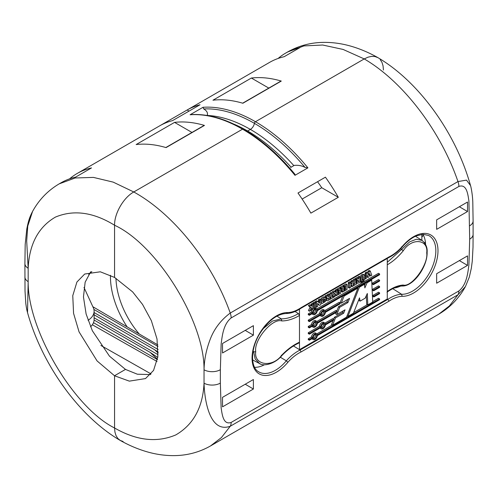 <?xml version="1.0" encoding="UTF-8"?>
<svg xmlns="http://www.w3.org/2000/svg" width="498" height="498" viewBox="0 0 498 498"><rect width="100%" height="100%" fill="white"/><g stroke="black" fill="none" stroke-linecap="round" stroke-linejoin="round"><path stroke-width="0.75" d="M127.121 326.862A64.018 36.964 60 0 1 110.469 275.263M115.959 278.301A60.14 34.723 -120 0 0 139.259 333.99M421.843 240.304L421.843 234.371M32.575 211.413L27.764 226.042L26.687 240.92L28.168 268.266A11.641 6.723 180 0 1 24.9 263.598L25.193 244.418L26.786 229.068C28.573 219.973 29.861 216.655 32.575 211.413C39.037 199.704 47.914 190.516 59.206 183.849L75.186 177.985L93.419 177.4L113.202 182.125L133.775 191.973C123.523 197.6 114.316 213.486 114.565 225.239L114.565 277.511A60.158 34.119 -119.1 0 0 114.241 277.311L100.31 271.796L84.697 274.031L76.916 282.03L72.764 295.688L73.567 313.354L79.058 331.873L97.085 360.938L114.241 375.517A60.158 34.119 -119.1 0 0 114.565 375.716L125.546 369.379A60.158 35.333 -120.9 0 0 125.882 369.572L137.355 374.21L150.496 374.577M165.834 147.532L204.08 125.452A1.164 0.672 60 0 1 204.466 125.428A151.317 87.362 -120 0 0 174.555 122.384L136.147 144.557A151.317 87.362 60 0 1 166.058 147.601L204.466 125.428M59.2 183.855L61.036 182.797A151.317 88.121 59.6 0 1 75.659 177.083L91.508 167.926A151.317 86.596 -119.6 0 0 77.14 173.497L269.543 62.412A151.317 88.121 59.6 0 1 284.165 56.697L300.02 47.547A151.317 86.596 -119.6 0 0 285.647 53.118A151.317 86.596 -119.6 0 0 278.096 58.471M242.651 103.186L280.897 81.106A1.164 0.672 60 0 1 281.283 81.074A151.317 87.362 -120 0 0 251.372 78.037L212.963 100.21A151.317 87.362 60 0 1 242.875 103.248L281.283 81.074M268.796 88.09L251.372 78.037M206.894 115.436A5.82 4.463 92.2 0 0 207.305 115.169C207.952 112.828 206.77 110.761 203.738 108.95L203.022 107.294A151.317 87.362 60 0 1 255.468 121.717A1.55 0.896 120 0 0 254.397 123.336A5.82 3.362 -60 0 1 250.37 129.412A5.82 3.362 120 0 0 254.397 123.336A1.55 0.896 -60 0 1 255.468 121.717A151.317 87.362 60 0 1 307.913 167.857L294.978 175.321A151.317 87.362 -120 0 0 242.532 129.181L133.775 191.973C173.584 213.847 212.366 262.508 230.244 313.049L457.973 181.571L466.508 180.114L470.523 185.586M191.973 132.443L174.555 122.384M158.159 349.54L94.103 312.557M158.003 346.452L93.898 309.445M210.517 445.94L438.8 314.145L449.401 305.934L457.973 294.772L230.244 426.251L221.429 437.555L210.511 445.947C199.268 452.315 187.049 455.546 173.864 455.626C164.446 455.67 155.003 454.244 145.541 451.362C137 448.76 128.59 445.137 120.298 440.481L117.814 438.452L116.034 435.644L114.938 432.115L114.565 427.987L114.565 375.716A60.158 35.333 -120.9 0 0 114.907 375.909L129.331 381.138L145.503 378.58L153.558 370.425L157.86 356.686L157.026 339.032L151.336 320.625L142.54 304.421L132.673 291.934L114.907 277.703A60.158 35.333 -120.9 0 0 114.565 277.511L114.565 225.239C114.316 213.549 123.473 197.631 133.775 191.973L242.532 129.181A1.55 0.896 -60 0 1 243.31 129.107A1.55 0.896 120 0 0 242.532 129.181A151.317 87.362 -120 0 0 190.087 114.764L203.022 107.294M91.819 271.578A23.282 13.322 179.6 0 1 88.706 274.367M90.698 271.777L85.152 282.185L83.459 296.945L86.117 314.02L92.354 330.759L109.473 356.157L125.216 369.186A60.158 34.119 -119.1 0 0 125.546 369.379L114.565 375.716L114.565 427.987L114.938 432.096L116.028 435.632L117.796 438.433L120.192 440.419L123.106 441.496M24.9 263.598L25.025 291.125L25.803 303.431C26.761 310.528 27.091 310.746 27.521 312.576L27.558 312.719M158.134 353.026L154.617 349.733L94.103 314.798M154.617 349.733L158.165 352.061M88.053 320.314A23.282 13.558 0.4 0 0 94.103 311.231A23.282 13.558 0.4 0 0 93.307 307.714L83.994 287.421M77.14 173.497A151.317 86.596 -119.6 0 0 69.589 178.85M377.808 57.581L374.913 56.504L371.589 56.367L367.985 57.183L364.225 58.926L343.054 49.42L322.698 45.025L303.936 45.916L287.489 52.053L285.647 53.118M383.435 70.013L383.062 65.904L381.972 62.368L380.192 59.561M157.43 359.593L93.499 322.685M157.486 359.276L150.079 352.354L94.091 320.033M190.087 114.764L190.628 114.621C207.1 113.588 224.66 118.418 243.31 129.107A1.55 0.896 120 0 1 243.603 129.567M207.305 115.169L206.851 115.43M120.093 440.357C78.703 416.067 41.938 364.455 27.521 312.576L28.168 281.65C27.552 329.664 73.542 407.563 114.565 427.987C136.502 440.606 156.926 442.915 175.825 434.91C193.448 424.626 202.848 407.389 204.037 383.192A11.641 6.723 0 0 0 220.353 383.105L221.131 407.769C222.152 414.579 223.297 425.23 231.159 422.422A11.641 6.723 -120 0 1 230.244 426.251C210.1 433.434 204.56 401.438 204.037 383.192L204.037 369.802C204.678 321.776 157.051 244.823 114.565 225.239C93.387 212.185 73.667 209.471 55.409 217.103C38.396 227.038 29.314 244.088 28.168 268.266L28.168 281.65A11.641 6.723 180 0 1 24.9 276.981M150.079 352.354L157.773 357.396M200.009 104.767A151.317 87.362 -120 0 0 187.124 110.002L159.69 125.838A151.317 87.362 60 0 1 172.576 120.609L200.009 104.767M189.035 111.104L187.124 110.002M233.475 123.952A145.497 84 60 0 1 247.631 130.993A5.82 3.362 -60 0 1 246.989 131.304A5.82 3.362 120 0 0 247.631 130.993L250.37 129.412L247.631 130.993A145.497 84 60 0 1 291.1 167.222M94.103 311.231L94.103 319.666A23.282 13.322 179.6 0 1 90.549 326.763M231.159 422.422L458.888 290.95C466.707 284.725 467.877 272.842 468.911 264.768L469.689 239.152L468.917 201.105C467.89 194.295 466.744 183.65 458.888 186.451A11.641 6.723 -120 0 0 457.973 181.571C440.599 130.75 402.919 81.448 364.225 58.926L255.468 121.717L364.225 58.926L367.966 57.189L371.576 56.367L374.882 56.498L377.907 57.644C419.297 81.933 456.062 133.545 470.479 185.424M157.038 361.486L92.335 324.771M151.062 373.936L100.895 345.469M157.872 344.927L92.858 306.731M158.04 354.713L94.103 317.799M392.76 288.691L401.593 294.274L402.166 296.304A37.3 21.539 120 0 0 388.963 301.203L301.085 351.937A37.3 21.539 120 0 0 287.881 362.283A34.48 19.908 -60 0 1 252.056 358.112A34.48 19.908 -60 0 1 287.881 312.576A37.3 21.539 120 0 0 301.085 307.671L388.963 256.937A37.3 21.539 120 0 0 402.166 246.591A34.48 19.908 -60 0 1 437.991 250.762A34.48 19.908 -60 0 1 402.166 296.304M300.792 308.368L388.571 257.684C393.364 255.337 397.914 251.764 402.235 246.977L402.241 246.977C406.76 241.661 411.466 237.957 416.359 235.859L423.039 234.29L428.604 235.486A32.924 19.011 120 0 1 431.43 269.069A32.924 19.011 120 0 1 401.593 294.274A38.85 22.429 -60 0 0 387.861 299.348L388.963 301.203M401.593 246.834L402.166 246.591M293.471 345.961L300.07 350.038L301.085 351.937M353.294 285.522L353.648 285.728L353.648 284.563L354.557 284.041L354.557 280.187L355.802 279.465L355.771 283.331L356.68 282.808L356.68 283.972L353.648 285.728M353.294 284.358L353.648 284.563M367.661 272.829L368.041 271.149L369.236 270.464L370.331 271.093L370.524 271.752A35.47 20.48 -60 0 0 370.829 272.605M368.041 271.149L369.136 271.784L370.331 271.093M318.521 302.255L318.477 299.759L319.747 299.024L320.843 299.659L320.837 304.645L319.585 305.367L318.359 304.589A12.618 7.283 120 0 0 317.917 304.172L319.019 304.807A12.618 7.283 -60 0 1 319.461 305.224M318.359 304.589L319.585 305.367M357.919 288.068L344.099 296.042L341.279 303.164L349.546 298.395L347.909 302.554L339.648 307.322L336.81 314.562L345.039 309.812L343.657 313.23L335.459 317.967L332.596 325.219L346.54 317.17L357.919 288.068L357.215 287.663M254.596 367.3A32.438 18.725 120 0 0 264.401 364.773M260.273 363.895L252.94 360.116A25.678 14.828 -60 0 1 252.611 359.936M422.839 234.297A32.438 18.725 -60 0 1 425.566 244.555M400.324 286.188A32.438 18.725 -60 0 1 394.267 287.993M400.554 248.77L401.618 249.398L409.63 241.854L416.359 239.245L421.993 240.397L415.793 236.457A25.678 14.828 120 0 0 415.469 236.257M332.272 294.025L332.272 296.901L333.174 296.378L333.174 297.543L330.149 299.292L330.149 298.134L331.058 297.605L331.058 293.752L329.962 293.123L331.207 292.401L332.303 293.036L332.272 294.025M341.279 303.164L340.184 302.535L342.767 296.005M325.742 300.089L326.837 300.724A1.257 0.728 -60 0 1 326.626 300.394A2.994 1.731 120 0 1 326.557 300.064A2.471 1.426 120 0 1 326.576 299.447A1.457 0.84 -60 0 1 326.756 298.8L327.242 298.028L326.072 296.634L327.522 295.793L328.543 296.945L328.524 295.227L329.695 294.548L329.726 299.559L327.69 300.699A2.309 1.332 120 0 1 327.242 300.817A1.556 0.896 120 0 1 326.875 300.748L325.941 300.207M327.74 299.012L328.549 297.997L328.549 299.086L327.902 299.36L327.74 299.012L327.846 299.323M345.232 288.691L345.861 289.052L345.861 288.323L344.653 289.021L344.653 287.856L343.782 287.352M313.578 308.548L312.327 309.569L312.327 307.565L311.069 310.316L309.513 311.213L311.213 307.783L309.426 306.258L311.032 305.33L312.346 306.656L312.327 304.577L313.603 303.836L313.578 308.548M335.54 295.333L336.262 295.75L336.262 293.745L335.005 296.497L333.448 297.393L335.148 293.963L333.367 292.438L334.967 291.511L336.281 292.843L336.262 290.757L337.538 290.017L337.526 295.015L336.262 295.75M320.818 302.46L321.459 302.834A15.195 8.771 -60 0 1 321.328 302.224A1.394 0.803 -60 0 1 321.31 302.006L321.316 301.732A11.423 6.599 -60 0 1 321.403 300.991L322.119 299.398C323.171 297.935 324.279 297.331 325.455 297.58L324.403 296.976M320.818 301.72L321.31 302.006M245.234 384.226L253.389 389.019L253.389 379.52L222.525 397.336L222.525 406.841L253.389 389.019M343.782 288.516L344.653 289.021M364.685 279.036L366.223 278.475L367.076 274.946L367.891 277.504L368.862 276.95L369.609 273.707M364.679 276.122L365.607 276.664L364.966 279.197M350.673 283.045L350.673 284.408L352.061 283.605L352.042 281.644L353.325 280.909L353.306 285.933L352.042 286.661L352.061 284.775L350.673 285.578L350.685 287.446L349.415 288.174L349.422 283.163L350.685 282.434L350.673 283.045M280.281 357.215L286.331 360.82A38.85 22.429 -60 0 1 300.07 350.038L387.861 299.348L387.27 298.987L299.485 349.671L299.479 315.483C293.291 319.1 287.396 320.917 281.793 320.936L281.289 318.876C286.717 318.869 292.432 317.114 298.427 313.603L299.479 315.483L299.479 309.208M364.642 275.537L365.327 272.723L366.528 272.033L367.729 273.097A9.263 5.347 -60 0 0 367.854 273.502L368.047 274.049A3.928 2.266 120 0 1 368.122 274.274L368.383 275.12L369.136 271.784M314.313 308.038L314.331 303.419L313.236 302.784L314.512 302.049L315.608 302.684L315.583 307.708L314.294 308.449L313.559 307.602M313.559 307.179L314.331 307.627M332.266 295.849L333.174 296.378M325.655 298.165L326.146 297.393L324.976 295.999L326.427 295.158L327.522 295.793M379.594 293.652L373.911 296.933L373.874 296.142L379.594 292.843L379.594 293.652M373.874 296.142L372.778 295.507L372.815 296.298L373.911 296.933M311.25 305.548L311.244 304.502L312.346 305.137M311.25 305.255L312.352 305.89M379.594 299.715L317.338 335.652A3.418 1.973 -60 0 1 315.707 338.833A3.418 1.973 -60 0 1 313.242 339.58A3.418 1.973 -60 0 1 312.563 338.41L309.358 340.259L309.358 339.449L312.563 337.6A3.418 1.973 -60 0 1 314.194 334.419A3.418 1.973 -60 0 1 316.66 333.666A3.418 1.973 -60 0 1 317.338 334.843L379.594 298.9L379.594 299.715M349.415 288.174L348.32 287.539L348.326 282.534L349.59 281.806L350.685 282.434M348.339 283.051L349.434 283.679M387.276 258.437L387.276 298.987M357.962 278.121L357.95 276.969L359.12 276.29L360.216 276.925L360.247 281.936L358.218 283.076A2.309 1.332 120 0 1 357.769 283.194A1.556 0.896 120 0 1 357.402 283.125L356.307 282.491A1.556 0.896 -60 0 1 356.269 282.466L357.365 283.101A1.556 0.896 120 0 0 357.402 283.125M342.531 292.139L341.435 291.504L341.46 290.72L342.556 291.349L342.556 288.286L341.192 289.07L341.192 287.912L343.807 286.4L343.782 291.417L342.531 292.139L342.556 291.349M379.594 273.931L379.594 274.747L317.338 310.684A3.418 1.973 -60 0 1 315.707 313.865A3.418 1.973 -60 0 1 313.242 314.618A3.418 1.973 -60 0 1 312.563 313.441L309.358 315.296L309.358 314.481L312.563 312.632A3.418 1.973 -60 0 1 314.194 309.451A3.418 1.973 -60 0 1 316.66 308.704A3.418 1.973 -60 0 1 317.338 309.874L379.594 273.931L378.492 273.302L316.884 308.872M404.158 334.146L376.725 349.982M366.69 276.539L367.891 277.504M369.472 274.311L370.101 274.678L369.784 273.807M369.504 274.18L370.033 274.485M370.829 272.611L371.794 275.251L370.549 275.967L370.101 274.678M335.185 291.728L335.16 290.122L336.443 289.388L337.538 290.017M309.513 311.213L308.418 310.578L310.111 307.148L308.33 305.623L309.937 304.695L311.032 305.33M353.294 283.505L353.462 279.552L354.707 278.836L355.802 279.465M356.269 282.466A1.257 0.728 -60 0 1 356.051 282.136A2.994 1.731 -60 0 1 355.983 281.806A2.471 1.426 -60 0 1 356.002 281.196A1.457 0.84 -60 0 1 356.182 280.542L356.674 279.77L355.504 278.376L356.954 277.535L359.064 279.322L359.046 277.604L360.216 276.925M355.504 278.376L356.599 279.011L358.05 278.17M338.839 290.427L339.518 290.82L339.518 290.035L338.086 290.863L338.086 289.712L340.7 288.199L340.7 293.198L338.142 294.679L338.142 293.509L339.518 292.718L339.518 291.99L338.31 292.687L338.31 291.517L339.518 290.82M379.594 287.352L373.625 290.795L373.587 290.004L372.492 289.369L378.492 285.908L379.594 286.537L379.594 287.352M372.492 289.369L372.529 290.16L373.625 290.795M313.566 308.032L314.294 308.449M311.244 304.502L312.333 304.863M363.683 283.928L364.387 284.333L364.866 287.925L367.076 282.777L371.689 280.113L372.703 302.068L367.798 304.901L367.319 293.484L365.165 298.196L360.073 301.134L359.537 297.848L353.424 313.198L347.921 316.373L359.357 287.234L364.387 284.333M319.318 303.021L317.736 301.446L316.467 302.18L316.467 307.185L315.564 306.668M360.216 277.903L360.869 278.145C361.349 276.172 362.469 275.101 364.231 274.933L363.272 274.379M360.216 277.772L360.869 278.145M352.042 286.661L350.947 286.026L352.055 286.4M327.435 295.744L327.429 294.592L328.593 293.913L329.695 294.548M327.429 294.592L328.524 295.227M309.358 340.259L308.262 339.63L308.262 338.814L311.468 336.965A3.418 1.973 -60 0 1 313.852 333.206A3.418 1.973 -60 0 1 315.564 333.038L316.66 333.666M311.468 336.965L312.563 337.6M315.365 302.541L315.365 301.545L316.467 302.18M367.798 304.901L366.702 304.266L366.335 295.625M379.594 281.046L373.344 284.657L373.307 283.866L379.594 280.237L379.594 281.046M373.307 283.866L372.205 283.231L372.243 284.022L373.344 284.657M335.166 290.409L336.268 291.044M335.16 290.122L336.262 290.757M319.019 304.807L317.637 303.431L317.718 306.463L316.467 307.185M312.563 326.047L309.358 327.902L309.358 327.086L312.563 325.238A3.418 1.973 -60 0 1 314.194 322.057A3.418 1.973 -60 0 1 316.66 321.31A3.418 1.973 -60 0 1 317.338 322.48L337.09 311.076L336.679 312.128L317.338 323.289A3.418 1.973 -60 0 1 315.707 326.47A3.418 1.973 -60 0 1 313.242 327.223A3.418 1.973 -60 0 1 312.563 326.047M309.358 327.086L308.262 326.458L308.262 327.267L309.358 327.902M365.327 272.723L366.422 273.358L365.607 276.664M367.624 272.661L366.422 273.358M320.818 301.446L321.316 301.732M372.205 283.231L378.492 279.602L379.594 280.237M323.015 327.889A2.422 1.401 120 0 0 324.596 325.754A2.422 1.401 120 0 0 324.229 323.812A2.422 1.401 120 0 0 321.808 325.213A2.422 1.401 120 0 0 321.808 328.008A2.422 1.401 120 0 0 323.015 327.889M323.544 323.725A2.422 1.401 -60 0 1 321.92 327.254A2.422 1.401 -60 0 1 321.391 327.466M359.07 281.463L358.429 281.731L358.261 281.389L359.07 280.374L359.07 281.463L358.348 281.04M359.892 276.739L361.772 274.659L363.204 274.336M363.135 274.298L364.231 274.933L364.679 275.96L364.685 279.359L363.447 280.075L363.447 277.156L363.229 276.427L362.793 276.49L362.065 277.816L362.065 280.86L360.838 281.563L360.863 278.276M353.462 283.406L354.557 284.041M360.222 281.208L360.838 281.563M467.522 202.032L436.653 219.855L436.653 229.36L467.522 211.538L467.522 202.032M295.04 311.511L298.427 313.603M350.673 283.144L350.947 281.009L352.223 280.274L353.325 280.909M320.594 299.516L321.023 298.763C322.069 297.3 323.183 296.696 324.36 296.945L324.385 296.964M421.843 237.334A23.282 13.322 179.6 0 1 423.35 235.168M313.572 308.418A3.418 1.973 -60 0 1 313.852 308.237A3.418 1.973 -60 0 1 313.889 308.218M315.197 307.932A3.418 1.973 -60 0 1 315.564 308.069L316.66 308.704M309.358 315.296L308.262 314.661L308.262 313.846L311.468 311.997A3.418 1.973 -60 0 1 312.539 309.445M311.468 311.997L312.563 312.632M314.954 326.24A2.422 1.401 120 0 0 316.535 324.105A2.422 1.401 120 0 0 316.162 322.169A2.422 1.401 120 0 0 313.74 323.563A2.422 1.401 120 0 0 313.74 326.358A2.422 1.401 120 0 0 314.954 326.24M315.483 322.082A2.422 1.401 -60 0 1 313.852 325.605A2.422 1.401 -60 0 1 313.323 325.817M301.085 307.671L300.823 308.349C295.986 311.561 291.318 313.279 286.823 313.491L286.748 313.491C277.361 313.721 268.366 320.438 259.782 333.654C250.177 349.123 250.637 367.705 258.512 371.701A32.924 19.011 120 0 0 286.331 360.82L287.881 362.283M318.564 302.298L319.641 303.207M350.947 281.009L352.042 281.644M362.351 276.882L362.351 279.44L363.447 280.075M469.689 225.768A11.641 6.723 0 0 0 473.1 221.019L472.795 201.976C472.546 194.488 470.984 186.619 470.479 185.43L470.479 185.43M365.134 273.607L366.229 274.242M336.99 289.699L336.99 289.077L339.605 287.57L340.7 288.199M336.99 289.077L338.086 289.712M310.877 213.132L338.31 197.289A151.317 87.362 -120 0 0 325.424 177.176L297.991 193.019A151.317 87.362 60 0 1 310.877 213.132M302.143 199.063L321.764 187.734L338.31 197.289M323.544 311.119A2.422 1.401 -60 0 1 321.92 314.649A2.422 1.401 -60 0 1 321.391 314.861M309.358 334.202L308.262 333.567L308.262 332.757L319.529 326.252A3.418 1.973 -60 0 1 321.92 322.492A3.418 1.973 -60 0 1 323.625 322.318L324.721 322.953A3.418 1.973 -60 0 1 325.406 324.13L333.865 319.243L333.455 320.289L325.406 324.939A3.418 1.973 -60 0 1 323.775 328.12A3.418 1.973 -60 0 1 321.31 328.867A3.418 1.973 -60 0 1 320.625 327.696L309.358 334.202L309.358 333.392L320.625 326.887A3.418 1.973 -60 0 1 322.256 323.7A3.418 1.973 -60 0 1 324.721 322.953M319.529 326.252L320.625 326.887M343.782 288.989L344.186 288.753M343.782 289.444L344.485 289.848L345.861 289.052M316.884 333.841L332.203 324.995M346.77 316.585L347.523 316.149M353.661 312.601L367.4 304.67M372.685 301.62L378.492 298.265L379.594 298.9M363.546 281.818A0.784 0.454 -60 0 1 363.154 281.862A0.784 0.454 -60 0 1 363.03 281.233A0.784 0.454 -60 0 1 363.546 280.542A0.784 0.454 -60 0 1 363.938 280.499A0.784 0.454 -60 0 1 364.057 281.127A0.784 0.454 -60 0 1 363.546 281.818M361.984 282.721A0.784 0.454 -60 0 1 361.585 282.764A0.784 0.454 -60 0 1 361.467 282.136A0.784 0.454 -60 0 1 361.984 281.445A0.784 0.454 -60 0 1 362.376 281.401A0.784 0.454 -60 0 1 362.494 282.03A0.784 0.454 -60 0 1 361.984 282.721M361.585 282.764L360.49 282.129A0.784 0.454 -60 0 1 360.434 281.333M313.242 314.618L312.146 313.983A3.418 1.973 -60 0 1 311.922 313.815M318.515 301.863L319.616 302.902M318.515 301.103L319.61 301.732L319.61 302.498M281.793 355.149C287.396 349.328 293.291 345.002 299.479 342.182L299.111 342.917C293.129 345.637 287.383 349.845 281.887 355.541C274.753 364.343 263.162 366.484 259.502 363.534L255.169 358.965L253.638 351.594A1.55 0.896 0 0 0 255.735 351.607C253.712 365.408 272.524 367.966 281.793 355.149L281.289 355.354M355.765 282.285L356.68 282.808M357.365 283.101A1.257 0.728 -60 0 1 357.147 282.771A2.994 1.731 120 0 1 357.078 282.441M355.995 281.189L357.097 281.824A1.457 0.84 -60 0 1 357.278 281.177L357.769 280.405L356.599 279.011M357.097 281.824A2.471 1.426 120 0 0 357.085 282.441L355.983 281.806M358.373 281.7L358.261 281.389M324.845 299.933L324.54 301.091L322.909 302.049L322.872 299.927L324.179 298.862A1.45 0.84 -60 0 1 324.54 298.925A1.45 0.84 -60 0 1 324.64 299.005L324.845 299.933L323.75 299.304L322.573 301.334M318.502 300.431L319.598 301.066L319.61 301.732M340.09 287.85L340.09 287.278L342.705 285.771L343.807 286.4M337.501 294.312L338.142 294.679M337.52 290.533L338.086 290.863M313.242 303.631L313.236 302.784M313.236 303.083L314.331 303.712M324.839 299.647L323.75 299.304M308.262 332.757L309.358 333.392M314.331 303.419L315.608 302.684M337.495 292.214L338.31 292.687M358.803 281.619L358.274 281.314M358.299 281.177L358.94 281.544M358.653 286.829L359.357 287.234M311.231 304.228L312.507 303.207L313.603 303.836M348.326 282.534L349.422 283.163M324.36 296.945L325.455 297.58L326.103 299.41A4.631 2.677 -60 0 1 326.047 299.74L325.25 301.713L322.181 303.5L320.762 302.74M322.181 303.5L321.459 302.834M308.262 320.152L319.529 313.647L320.625 314.282A3.418 1.973 -60 0 1 322.256 311.094A3.418 1.973 -60 0 1 324.721 310.347A3.418 1.973 -60 0 1 325.406 311.518L340.296 302.927L339.879 303.979L325.406 312.333A3.418 1.973 -60 0 1 323.775 315.514A3.418 1.973 -60 0 1 321.31 316.261A3.418 1.973 -60 0 1 320.625 315.091L309.358 321.596L309.358 320.787L308.262 320.152L308.262 320.961L309.358 321.596M309.358 320.787L320.625 314.282M343.782 290.608L344.485 291.013L344.485 289.848M253.389 325.661L222.525 343.483L222.525 352.989L253.389 335.166L253.389 325.661M337.495 293.141L338.142 293.509M350.966 281.482L352.061 282.117M350.959 281.246L352.055 281.88M370.991 279.708L371.689 280.113M324.945 310.515L339.194 302.292L340.296 302.927M329.701 299.037L330.149 299.292M357.95 276.969L359.046 277.604M315.365 301.545L316.641 300.811L317.736 301.446M458.888 186.451L231.159 317.929A11.641 6.723 60 0 0 230.244 313.049C220.471 320.363 213.611 329.595 209.677 340.732C206.11 350.474 204.23 360.166 204.037 369.802A11.641 6.723 0 0 0 220.353 369.721L220.353 383.105M348.326 287.259L349.422 287.894M348.339 286.979L349.434 287.614M276.95 316.13L281.289 318.876L272.456 321.054L262.981 328.817M319.529 313.647A3.418 1.973 -60 0 1 321.92 309.887A3.418 1.973 -60 0 1 323.625 309.712L324.721 310.347M356.674 279.77L357.769 280.405M436.653 273.713L436.653 283.213L467.522 265.397L467.522 255.891L436.653 273.713M356.182 280.542L357.278 281.177M364.654 275.618L365.725 276.234M320.843 299.659L319.573 300.394L319.598 301.066M243.31 129.107C261.668 139.795 278.88 154.859 294.947 174.281L294.978 175.321M372.778 295.507L378.492 292.208L379.594 292.843M323.015 315.284A2.422 1.401 120 0 0 324.596 313.149A2.422 1.401 120 0 0 324.229 311.206A2.422 1.401 120 0 0 321.808 312.607A2.422 1.401 120 0 0 321.808 315.402A2.422 1.401 120 0 0 323.015 315.284M345.182 286.767L345.861 287.159L345.861 286.375L344.429 287.203L344.429 286.051L347.044 284.539L347.044 289.537L344.485 291.013M341.46 290.72L341.46 288.915M325.524 299.759L326.626 300.394M326.041 299.765L326.557 300.064M332.683 296.092L334.046 293.328L332.266 291.803L333.872 290.876L334.967 291.511M332.266 291.803L333.367 292.438M320.818 300.649L321.403 300.991M313.242 303.375L314.338 304.01M307.913 167.857L305.05 167.44C301.937 165.697 298.346 165.012 294.281 165.386L290.695 167.453M334.046 293.328L335.148 293.963M311.599 309.152L312.327 309.569M328.412 299.167L327.771 298.8M328.549 299.086L327.821 298.669M308.262 313.846L309.358 314.481M321.764 187.734A135.798 78.404 -120 0 0 317.556 181.72M315.483 309.47A2.422 1.401 -60 0 1 313.852 312.999A2.422 1.401 -60 0 1 313.323 313.211M459.361 260.603L467.522 265.397M343.334 286.132L343.334 285.416L345.948 283.904L347.044 284.539M272.468 410.178L245.035 426.014M326.028 298.377L326.756 298.8M326.146 297.393L327.242 298.028M335.185 291.436L336.287 292.071M335.179 290.689L336.281 291.318M425.379 241.941A23.282 13.558 0.4 0 0 424.464 242.719M386.996 292.177C392.418 288.342 397.466 286.275 402.147 285.989L403.212 285.043C411.597 287.67 428.548 264.457 426.724 252.891C428.548 238.978 411.585 237.484 403.224 250.824C398.17 256.968 392.847 261.624 387.263 264.799M308.33 305.623L309.426 306.258M343.657 313.23L342.562 312.595L343.271 310.833M350.959 285.765L350.966 285.41M350.966 285.51L352.061 286.145M370.549 275.967L369.323 274.946M369.367 274.759L370.331 275.313M328.275 299.242L327.746 298.937M388.608 257.665L388.963 256.937M335.459 317.967L334.357 317.332L342.562 312.595M332.596 325.219L331.5 324.59L333.118 320.488M333.654 319.118L334.357 317.332M364.536 285.497L365.719 282.752M367.076 282.777L366.379 282.372M317.643 303.68L318.073 303.929M314.954 338.603A2.422 1.401 120 0 0 316.535 336.467A2.422 1.401 120 0 0 316.162 334.531A2.422 1.401 120 0 0 313.74 335.926A2.422 1.401 120 0 0 313.74 338.721A2.422 1.401 120 0 0 314.954 338.603M315.483 334.438A2.422 1.401 -60 0 1 313.852 337.968A2.422 1.401 -60 0 1 313.323 338.179M373.587 290.004L379.594 286.537M340.7 288.79L341.192 289.07M340.09 287.278L341.192 287.912M356.051 282.136L357.147 282.771M321.31 328.867L320.214 328.232A3.418 1.973 -60 0 1 319.984 328.064M336.81 314.562L335.714 313.927L336.343 312.321M338.31 291.517L337.507 291.05M459.361 206.745L467.522 211.538M318.477 299.759L319.573 300.394M387.276 262.303L401.618 249.405L403.224 250.824M310.111 307.148L311.213 307.783M426.724 252.891A1.55 0.896 180 0 0 427.122 252.287C427.527 247.612 425.821 243.647 421.993 240.403L422.597 240.827M245.234 330.373L253.389 335.166M308.262 326.458L311.468 324.603L312.563 325.238M343.788 286.836L344.429 287.203M343.334 285.416L344.429 286.051M337.495 292.612L337.843 292.413M338.889 292.351L339.518 292.718M316.884 321.478L335.994 310.441L337.09 311.076M344.653 287.856L345.861 287.159M324.945 323.121L332.77 318.608L333.865 319.243M281.793 320.936C272.524 317.768 253.712 339.916 255.735 351.607M353.462 279.552L354.557 280.187M469.689 239.152A11.641 6.723 0 0 0 473.1 234.402L473.013 247.263L472.26 261.22L471.338 268.223L469.303 277.131L465.425 286.587L457.973 294.772A11.641 6.723 60 0 0 458.888 290.95M473.1 234.402L473.1 221.019M360.073 301.134L358.977 300.499L358.834 299.615M311.225 303.942L312.327 304.577M311.468 324.603A3.418 1.973 -60 0 1 313.852 320.843A3.418 1.973 -60 0 1 315.564 320.675L316.66 321.31M326.115 299.186L326.57 299.447M329.695 297.125L329.962 293.123M329.962 296.976L331.058 297.605M286.331 313.379L287.881 312.576M329.695 297.872L330.149 298.134M321.31 316.261L320.214 315.626A3.418 1.973 -60 0 1 319.99 315.458M347.909 302.554L346.813 301.919L347.803 299.404M339.648 307.322L338.553 306.693L346.813 301.919M313.242 339.58L312.146 338.951A3.418 1.973 -60 0 1 311.922 338.783M357.726 287.956L358.025 287.197M347.05 315.875L347.921 316.373M362.065 280.306A0.784 0.454 -60 0 1 362.444 279.907A0.784 0.454 -60 0 1 362.837 279.87L363.938 280.499M344.099 296.042L343.396 295.638M314.954 313.634A2.422 1.401 120 0 0 316.535 311.499A2.422 1.401 120 0 0 316.162 309.563A2.422 1.401 120 0 0 313.74 310.957A2.422 1.401 120 0 0 313.74 313.752A2.422 1.401 120 0 0 314.954 313.634M324.976 295.999L326.072 296.634M313.242 327.223L312.146 326.588A3.418 1.973 -60 0 1 311.922 326.42M336.878 310.957L338.553 306.693M332.303 293.036L331.058 293.752M350.966 282.976L352.061 283.605M308.262 338.814L309.358 339.449M387.276 291.498C392.847 287.527 398.157 285.373 403.212 285.043L402.073 285.989C413.172 286.755 427.552 266.891 427.122 252.287M293.845 165.635A145.497 84 -120 0 0 250.37 129.412A145.497 84 -120 0 0 206.913 115.436M305.05 167.44A150.091 86.658 -120 0 0 254.397 123.336A150.091 86.658 -120 0 0 203.738 108.95M320.818 301.931L321.328 302.224M364.679 277.585L365.283 277.934M348.332 282.789L349.428 283.424M341.447 291.112L342.543 291.747M317.649 303.768L318.322 304.154M313.572 304.782L314.331 305.218M313.597 304.004L314.338 304.434M321.023 298.763L322.119 299.398M365.227 273.159L366.329 273.794M231.159 317.929C223.341 324.148 222.17 336.032 221.137 344.112L220.353 369.721M324.54 301.091L323.439 300.456M364.853 274.709L365.955 275.338M287.489 52.053C298.732 45.685 310.951 42.455 324.136 42.374C333.554 42.33 342.998 43.756 352.46 46.638C361 49.24 369.41 52.863 377.702 57.519M362.376 281.401L361.747 281.04M363.154 281.862L362.42 281.438M465.425 286.587C458.963 298.296 450.086 307.484 438.794 314.151"/></g></svg>
